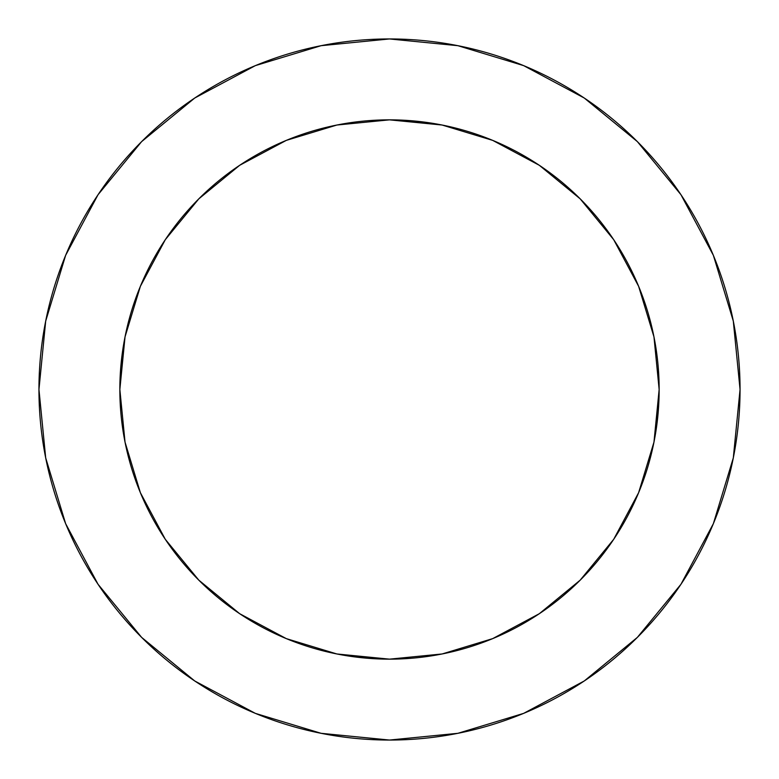 <?xml version="1.0" encoding="UTF-8"?>
<svg xmlns="http://www.w3.org/2000/svg" width="779" height="779" viewBox="0 0 779 779"><rect width="100%" height="100%" fill="white"/><g stroke="black" fill="none" stroke-linecap="round" stroke-linejoin="round"><path stroke-width="0.58" stroke-dasharray="3.9 2.92" d="M659.151 389.5A269.651 269.651 0 0 0 389.5 119.849A269.651 269.651 0 0 0 119.849 389.5A269.651 269.651 0 0 0 389.5 659.151A269.651 269.651 0 0 0 659.151 389.5L653.971 336.888L638.624 286.312L613.706 239.689L580.17 198.83L539.311 165.294L492.688 140.376L442.112 125.03L434.828 123.686M680.904 584.347L713.369 523.654L733.312 457.886L740.05 389.5A350.55 350.55 0 0 0 389.5 38.95A350.55 350.55 0 0 0 38.95 389.5A350.55 350.55 0 0 0 389.5 740.05A350.55 350.55 0 0 0 740.05 389.5L733.312 321.114L713.369 255.346L680.973 194.74M655.314 434.828L653.971 442.112L638.624 492.688L613.706 539.311L580.17 580.17L539.311 613.706L492.688 638.624L442.112 653.971L389.5 659.151M344.172 655.314L336.888 653.971L286.312 638.624L239.689 613.706L198.83 580.17L165.294 539.311L140.376 492.688L125.03 442.112L119.849 389.5M123.686 344.172L125.03 336.888L140.376 286.312L165.294 239.689L198.83 198.83L239.689 165.294L286.312 140.376L336.888 125.03L389.5 119.849M584.347 98.096L523.654 65.631L457.886 45.688L389.5 38.95L321.114 45.688L255.346 65.631L194.74 98.027M98.096 194.653L65.631 255.346L45.688 321.114L38.95 389.5L45.688 457.886L65.631 523.654L98.027 584.26M194.653 680.904L255.346 713.369L321.114 733.312L389.5 740.05L457.886 733.312L523.654 713.369L584.26 680.973"/><path stroke-width="1.17" d="M659.151 389.5L653.971 336.888L638.624 286.312L613.706 239.689L580.17 198.83L539.311 165.294L492.688 140.376L442.112 125.03L389.5 119.849L336.888 125.03L286.312 140.376L239.689 165.294L198.83 198.83L165.294 239.689L140.376 286.312L125.03 336.888L119.849 389.5L125.03 442.112L140.376 492.688L165.294 539.311L198.83 580.17L239.689 613.706L286.312 638.624L336.888 653.971L389.5 659.151L442.112 653.971L492.688 638.624L539.311 613.706L580.17 580.17L613.706 539.311L638.624 492.688L653.971 442.112L659.151 389.5A269.651 269.651 0 0 1 389.5 659.151A269.651 269.651 0 0 1 119.849 389.5A269.651 269.651 0 0 1 389.5 119.849A269.651 269.651 0 0 1 659.151 389.5L655.314 434.828M38.95 389.5A350.55 350.55 0 0 1 389.5 38.95A350.55 350.55 0 0 1 740.05 389.5A350.55 350.55 0 0 1 389.5 740.05A350.55 350.55 0 0 1 38.95 389.5L45.688 457.886L65.631 523.654L98.027 584.26L141.622 637.378L194.74 680.973L255.346 713.369L321.114 733.312L389.5 740.05L457.886 733.312L523.654 713.369L584.26 680.973L637.378 637.378L680.973 584.26L713.369 523.654L733.312 457.886L740.05 389.5L733.312 321.114L713.369 255.346L680.973 194.74L637.378 141.622L584.26 98.027L523.654 65.631L457.886 45.688L389.5 38.95L321.114 45.688L255.346 65.631L194.74 98.027L141.622 141.622L98.027 194.74L65.631 255.346L45.688 321.114L38.95 389.5M389.5 659.151L344.172 655.314M119.849 389.5L123.686 344.172M389.5 119.849L434.828 123.686M680.973 194.74L637.378 141.622L584.347 98.096M194.74 98.027L141.622 141.622L98.096 194.653M98.027 584.26L141.622 637.378L194.653 680.904M584.26 680.973L637.378 637.378L680.904 584.347"/></g></svg>
